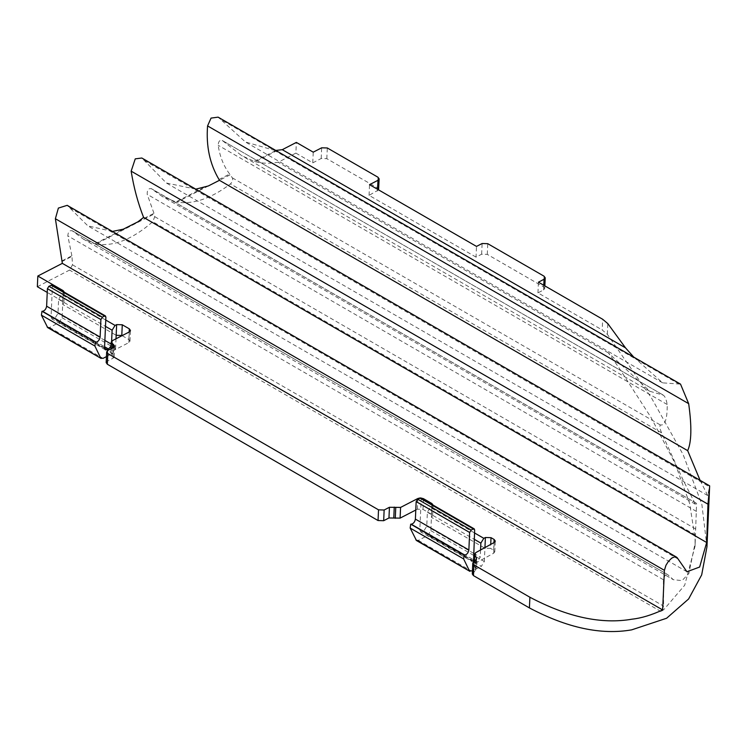 <?xml version="1.0" encoding="UTF-8"?>
<svg xmlns="http://www.w3.org/2000/svg" width="747" height="747" viewBox="0 0 747 747"><rect width="100%" height="100%" fill="white"/><g stroke="black" fill="none" stroke-linecap="round" stroke-linejoin="round"><path stroke-width="0.56" stroke-dasharray="3.73 2.8" d="M62.178 260.787L71.88 255.773L71.973 256.408L62.262 261.422M37.35 286.717L69.546 270.078L72.496 264.821L71.973 256.408M139.119 221.738L139.063 221L153.966 213.297L154.171 213.959L95.859 244.064L94.944 243.849L123.32 229.18M137.915 222.326L137.906 221.822M71.88 255.773L67.828 235.865C68.108 231.607 69.658 229.973 72.478 230.963L83.001 238.881L94.944 243.849M153.966 213.297L147.196 194.323C147.066 189.841 148.541 188.011 151.613 188.832L696.549 503.45L695.438 504.272L683.141 480.106L661.562 432.821C659.816 428.601 659.424 425.986 660.376 424.978C665.063 425.715 667.342 418.899 667.192 404.51C666.24 399.085 664.849 395.938 663.028 395.079L649.862 391.288L608.413 352.901L618.572 367.207L651.076 417.545L674.905 463.056L689.686 503.599L695.112 538.83L695.027 546.337L684.682 585.256L663.85 609.589L661.02 611.56L663.588 606.088L663.392 579.719C664.344 575.722 665.764 574.013 667.659 574.583L72.048 230.646L667.65 574.583L673.383 579.728L682.02 580.596L688.865 573.509L695.186 542.705L696.577 503.413L151.23 188.561L161.735 196.134L175.937 201.942L203.763 187.562M112.377 231.43L87.866 225.874L67.193 205.341M95.859 244.064C113.516 246.818 132.49 239.367 152.761 221.7L154.76 216.686L154.171 213.959M219.03 179.523L229.665 174.023L230.179 174.779L219.226 180.438M208.376 185.947L176.992 202.166C193.445 204.547 211.27 198.469 230.45 183.921C232.569 181.782 233.195 179.756 232.326 177.842L230.179 174.779M176.992 202.166L175.937 201.942M277.268 150.446L255.399 161.744L254.157 161.361L275.932 150.53M229.665 174.023C223.689 166.189 219.861 156.609 218.18 145.273C218.441 140.996 219.991 139.549 222.839 140.94L241.561 155.553L254.157 161.361M222.232 140.464L663.42 395.182L222.232 140.464M275.111 150.53L245.464 141.995L218.105 117.148M195.77 189.159L166.366 183.006L141.837 158.019M700.098 480.33L707.708 495.541L709.641 486.176M255.399 161.744C262.412 163.546 270.012 163.714 278.192 162.248L295.877 153.107L296.344 142.406M295.877 153.107L312.76 162.855L313.236 152.164M633.783 357.131L662.617 382.847L680.526 384.126M415.864 539.848L418.292 540.389L427.891 535.431L430.851 530.641L431.915 506.625L430.328 507.446L427.377 512.227L426.752 526.252L423.792 531.033L422.475 531.724L420.626 531.836L419.814 529.838L421.177 498.987L419.842 498.044M47.108 326.953L49.545 327.494L59.144 322.527L62.094 317.746L63.159 293.73L61.581 294.542L58.621 299.332L57.995 313.357L55.045 318.138L51.879 318.941L51.057 316.943L52.421 286.092L51.085 285.149M430.851 530.641L484.336 561.52L481.376 566.31L427.891 535.431M431.906 503.543L431.439 514.244L432.606 515.869L431.439 517.316L484.924 548.195L490.555 548.373L490.723 544.404M484.336 561.52L484.952 547.579M473.533 562.071L474.112 562.715L475.96 562.594L474.121 561.539M474.261 560.175L477.277 561.912L480.237 557.131L474.569 553.863M477.277 561.912L475.96 562.594M480.554 549.997L480.237 557.131M106.447 356.599L112.62 353.406L59.144 322.527M62.094 317.746L115.58 348.625L112.62 353.406M63.159 290.648L62.683 301.34L63.85 302.974L62.692 304.421L116.168 335.3M115.58 348.625L116.018 338.793M111.014 346.141L111.107 344.012M111.62 341.22L111.48 344.236M63.159 293.73L64.326 292.198M110.892 348.877L110.715 352.827L111.882 351.379L128.839 342.612L129.997 341.164L128.839 339.54L121.798 335.468M474.205 561.464L474.205 565.479L475.129 563.415L493.72 553.191L494.803 551.781L493.636 550.156L490.555 548.373M431.915 506.625L433.073 505.103M418.292 540.389L471.777 571.268L481.376 566.31M431.439 514.244L422.989 509.37L417.368 509.193L415.79 510.014M62.683 301.34L47.238 292.422M608.413 352.901L278.192 162.248M110.715 352.827L111.882 354.461L112.162 348.223M106.177 362.612L107.344 361.165L113.058 358.215L114.226 356.767L111.882 354.461M472.3 573.995L475.531 570.54L475.923 568.85L474.205 565.479L474.392 561.296M476.549 558.812L476.072 569.503L476.343 559.447M706.961 546.785L701.863 504.365L683.15 454.624L651.393 397.806L607.339 334.301L602.203 329.959L602.67 319.268M544.852 285.886L544.74 288.519L543.583 289.967L537.952 292.871L602.203 329.959M544.74 288.519L543.573 286.885L487.277 254.382L481.647 254.213L476.026 257.117L476.502 246.417M378.589 189.897L369.065 195.359L476.026 257.117M378.654 189.551L377.487 187.927L326.822 158.672L321.201 158.495L312.76 162.855M537.952 292.871L538.428 282.17M420.682 497.95L420.066 497.95M369.065 195.359L369.532 184.668M663.392 579.719L67.828 235.865M695.373 534.973L152.761 221.7M69.574 207.703L677.865 558.896M144.255 160.493L709.613 486.895M679.144 384.098L220.44 119.268M474.653 529.866L421.177 498.987M105.906 316.971L52.421 286.092M473.29 561.062L422.475 531.724M419.814 529.838L473.29 560.717M473.617 553.312L426.752 526.252M423.792 531.033L473.337 559.643M474.522 532.956L430.328 507.446M427.377 512.227L474.242 539.287M49.545 327.494L103.021 358.373M104.543 348.158L53.719 318.82M51.057 316.943L104.543 347.822M104.869 340.417L57.995 313.357M55.045 318.138L104.589 346.748M58.621 299.332L105.486 326.383M105.766 320.052L61.581 294.542M128.839 339.54L129.166 331.995M493.636 550.156L493.972 542.611M422.989 509.37L423.465 498.669M72.496 264.821L663.588 606.088M667.192 404.51L218.18 145.273M232.326 177.842L660.376 424.978M696.512 511.462L147.196 194.323M661.562 432.821L230.45 183.921M661.02 611.56L69.546 270.078M154.76 216.686L695.522 528.895M607.339 334.301L607.815 323.61M111.882 351.379L112.349 340.679M128.839 342.612L129.315 331.92M321.201 158.495L321.668 147.803M326.822 158.672L327.298 147.971M377.487 187.927L377.963 177.226M377.496 190.999L377.571 189.299M481.647 254.213L482.123 243.513M487.277 254.382L487.754 243.69M543.573 286.885L544.049 276.194M543.583 289.967L543.788 285.27M472.842 572.958L473.318 562.267M475.531 570.54L476.007 559.839M475.129 563.415L475.606 552.724M493.72 553.191L494.197 542.49M417.368 509.193L417.844 498.501M107.344 361.165L107.811 350.474M113.058 358.215L113.535 347.514M113.058 355.133L113.385 347.588M83.001 238.881L673.383 579.728M686.941 571.754L87.866 225.874M707.708 495.541L166.366 183.006M662.626 382.847L245.464 141.995M474.112 562.715L420.626 531.836M105.364 349.82L51.879 318.941M64.326 292.273L63.85 302.974M433.073 505.177L432.606 515.869M695.027 546.337L695.186 542.705M695.438 504.272L161.735 196.134M649.862 391.288L241.561 155.553M129.997 341.164L130.473 330.473M494.803 551.781L495.28 541.089M114.226 356.767L114.693 346.066"/><path stroke-width="1.12" d="M47.238 292.422L37.35 286.717L37.826 276.026L62.337 263.355L55.381 218.731L664.4 570.334L662.654 609.944C651.328 615.126 641.159 618.199 632.158 619.16C601.634 624.501 567.552 617.19 529.894 597.236L473.934 564.928L472.767 563.294L476.007 559.839L476.399 558.158L474.522 554.134L474.205 561.464M112.377 231.43L123.32 229.18L137.906 221.822L143.592 217.414L706.671 542.499L699.64 567.029L686.941 571.754L677.137 557.635L674.438 556.86L671.73 558.14L668.518 561.24L665.969 565.264L664.4 570.334M676.511 557.122L67.193 205.341L58.378 208.077L55.381 218.731M195.77 189.159L208.376 185.947L219.431 180.316L219.03 179.523C209.814 164.032 205.995 146.16 207.573 125.916L688.669 403.669C691.871 426.509 691.545 442.168 687.67 450.646L700.098 480.33M275.111 150.53L282.282 149.68L625.482 347.822L633.783 357.131M688.669 403.669L680.526 384.126L218.105 117.148L211.046 118.101L207.573 125.916M472.767 563.294L472.3 573.995L473.458 575.62L529.418 607.927C567.076 627.882 601.167 635.193 631.691 629.852L666.613 618.245L688.622 598.963L701.676 574.901L706.961 546.785L709.65 485.849L141.837 158.019L135.254 158.85L131.155 171.156C133.788 187.581 137.934 202.997 143.592 217.414M219.431 180.316L687.67 450.646M709.613 486.895L707.969 504.178L706.671 542.499M377.571 189.299L377.963 180.307L379.131 178.86L377.963 177.226L327.298 147.971L321.668 147.803L313.236 152.164L296.344 142.406L282.282 149.68M377.963 180.307L369.532 184.668L476.502 246.417L482.123 243.513L487.754 243.69L544.049 276.194L545.217 277.819L544.049 279.266L538.428 282.17L602.67 319.268L607.815 323.61L625.482 347.822M419.842 498.044L473.327 528.923L474.252 528.867L420.766 497.988L417.638 499.183L416.163 501.582L415.388 519.1C414.828 522.004 413.446 523.694 411.242 524.189L410.719 524.161L410.159 528.054L416.452 540.501L469.938 571.38L415.864 539.848M416.163 501.582L469.639 532.462L471.124 530.062L473.327 528.923L474.653 529.866L473.533 562.071M469.639 532.462L468.864 549.979L415.388 519.1M51.085 285.149L104.571 316.028L105.495 315.972L52.01 285.093L48.882 286.288L47.406 288.678L46.631 306.205C46.071 309.099 44.689 310.799 42.495 311.284L41.972 311.266L41.412 315.15L47.696 327.606L101.181 358.485L47.108 326.953M47.406 288.678L100.892 319.557L102.367 317.167L104.571 316.028L105.906 316.971L104.543 347.822L105.364 349.82L107.204 349.699L104.543 348.158M100.892 319.557L100.117 337.084L46.631 306.205M472.431 570.932L469.34 570.727L463.644 558.924L464.204 555.04L410.719 524.161M474.242 539.287L480.853 543.106L483.813 538.316L474.522 532.956M480.853 543.106L480.554 549.997M411.242 524.189L464.727 555.058C466.931 554.573 468.313 552.883 468.864 549.979M464.727 555.058L464.204 555.04M42.495 311.284L95.98 342.163C98.174 341.678 99.556 339.978 100.117 337.084M41.972 311.266L95.98 342.163M41.412 315.15L94.888 346.029L95.448 342.145M94.888 346.029L100.593 357.832L103.021 358.373L106.447 356.599M116.018 338.793L116.168 335.3L121.798 335.468L122.275 324.777L116.644 324.609L115.066 325.421L105.766 320.052M104.589 346.748L108.52 349.017L111.014 346.141M108.52 349.017L107.204 349.699M105.486 326.383L112.106 330.202L115.066 325.421M112.106 330.202L111.62 341.22M64.326 292.198L63.159 290.648L37.826 276.026M420.066 497.95L417.844 498.501L400.579 507.418L389.439 507.278L384.145 510.014L378.524 509.837L107.82 353.546L106.653 351.921L107.811 350.474L113.535 347.514L114.693 346.066L111.191 342.135L112.349 340.679L129.315 331.92L130.473 330.473L129.306 328.839L122.275 324.777M474.392 561.296L474.672 554.778L475.606 552.724L494.197 542.49L495.28 541.089L494.112 539.455L491.022 537.672L485.401 537.504L483.813 538.316M433.073 505.103L431.906 503.543L423.465 498.669L420.682 497.95M106.653 351.921L106.177 362.612L107.344 364.247L107.82 353.546M415.79 510.014L400.103 518.119L388.963 517.97L383.678 520.706L378.047 520.538L107.344 364.247M378.589 189.897L379.131 178.86M476.549 558.812L476.343 559.447M662.654 609.944L62.337 263.355M131.155 171.156L707.969 504.178M471.124 530.062L417.638 499.183M102.367 317.167L48.882 286.288M410.159 528.054L463.644 558.924M474.121 561.539L473.29 561.062M474.569 553.863L473.617 553.312M473.337 559.643L474.261 560.175M111.107 344.012L104.869 340.417M63.159 290.648L63.121 291.507M116.644 324.609L116.168 335.3M129.166 331.995L129.306 328.839M485.401 537.504L484.924 548.195M490.723 544.404L491.022 537.672M493.972 542.611L494.112 539.455M431.906 503.543L431.869 504.402M423.428 499.528L423.465 498.669M529.418 607.927L529.894 597.236M112.162 348.223L112.358 343.76M543.788 285.27L544.049 279.266M473.458 575.62L473.934 564.928M417.816 499.099L417.844 498.501M400.103 518.119L400.579 507.418M395.275 518.306L395.751 507.615M393.79 517.783L394.257 507.092M388.963 517.97L389.439 507.278M383.678 520.706L384.145 510.014M378.047 520.538L378.524 509.837M113.385 347.588L113.525 344.442M111.191 342.135L110.892 348.877M545.217 277.819L544.852 285.886"/></g></svg>
